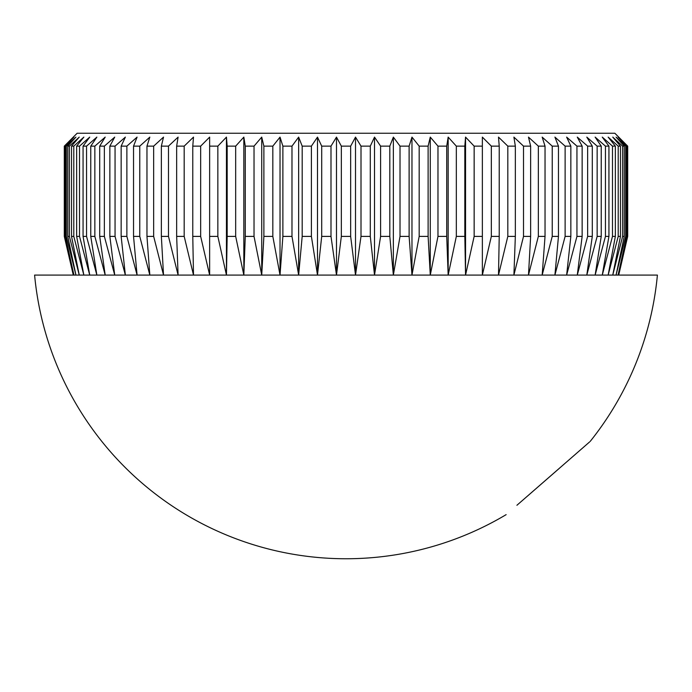 <?xml version="1.0" encoding="UTF-8"?>
<svg xmlns="http://www.w3.org/2000/svg" width="692" height="692" viewBox="0 0 692 692"><rect width="100%" height="100%" fill="white"/><g stroke="black" fill="none" stroke-linecap="round" stroke-linejoin="round"><path stroke-width="1.04" d="M516.915 505.272L589.549 441.98M73.283 137.111L77.149 133.245L614.851 133.245L627.696 146.133L618.051 137.111L626.649 146.133L625.672 146.133L616.062 137.111L624.236 146.133L622.618 146.133L612.757 137.111L620.464 146.133L618.216 146.133L608.156 137.111L615.352 146.133L612.481 146.133L602.274 137.111L608.934 146.133L605.448 146.133L595.137 137.111L601.236 146.133L597.153 146.133L586.799 137.111L592.291 146.133L587.638 146.133L577.275 137.111L582.145 146.133L576.946 146.133L566.636 137.111L570.848 146.133L565.122 146.133L554.915 137.111L558.461 146.133L552.233 146.133L542.173 137.111L545.037 146.133L538.341 146.133L528.48 137.111L530.643 146.133L523.515 146.133L513.905 137.111L515.341 146.133L507.816 146.133L498.499 137.111L499.226 146.133L491.337 146.133L482.359 137.111L482.359 146.133L474.15 146.133L465.552 137.111L464.825 146.133L456.331 146.133L448.165 137.111L446.721 146.133L437.975 146.133L430.277 137.111L428.114 146.133L419.179 146.133L411.974 137.111L409.119 146.133L400.019 146.133L393.359 137.111L389.812 146.133L380.6 146.133L374.51 137.111L370.289 146.133L361.008 146.133L355.515 137.111L350.654 146.133L341.346 146.133L336.485 137.111L330.992 146.133L321.711 146.133L317.49 137.111L311.4 146.133L302.188 146.133L298.641 137.111L291.981 146.133L282.881 146.133L280.026 137.111L272.821 146.133L263.886 146.133L261.723 137.111L254.025 146.133L245.279 146.133L243.835 137.111L235.669 146.133L227.175 146.133L226.448 137.111L217.85 146.133L209.641 146.133L209.641 137.111L200.663 146.133L192.774 146.133L193.5 137.111L184.184 146.133L176.659 146.133L178.095 137.111L168.485 146.133L161.357 146.133L163.52 137.111L153.659 146.133L146.964 146.133L149.827 137.111L139.767 146.133L133.539 146.133L137.085 137.111L126.878 146.133L121.152 146.133L125.364 137.111L115.054 146.133L109.855 146.133L114.725 137.111L104.362 146.133L99.709 146.133L105.201 137.111L94.847 146.133L90.764 146.133L96.863 137.111L86.552 146.133L83.066 146.133L89.726 137.111L79.519 146.133L76.648 146.133L83.844 137.111L73.784 146.133L71.535 146.133L79.243 137.111L69.382 146.133L67.764 146.133L75.938 137.111L66.328 146.133L65.351 146.133L73.949 137.111L64.304 146.133L73.283 137.111L64.304 146.133L64.304 236.396L64.633 146.133M608.156 275.079L615.352 236.396L612.481 236.396L602.274 275.079L608.156 275.079L618.216 236.396L620.464 236.396L612.757 275.079L622.618 236.396L624.236 236.396L616.062 275.079L625.672 236.396L626.649 236.396L618.051 275.079L627.696 236.396L618.717 275.079L627.696 236.396L627.696 146.133L618.717 137.111M587.361 443.883L586.159 444.939M584.671 446.236L581.911 448.65M575.683 454.082L573.175 456.27M559.188 468.467L526.569 496.873M506.146 514.64A312.758 312.758 0 0 1 34.6 275.079L657.4 275.079A312.758 312.758 0 0 1 590.181 441.427M627.367 236.396L627.367 146.133M626.649 236.396L626.649 146.133M625.672 236.396L625.672 146.133M624.236 236.396L624.236 146.133M622.618 236.396L622.618 146.133M620.464 236.396L620.464 146.133M618.216 236.396L618.216 146.133M615.352 236.396L615.352 146.133M612.481 236.396L612.481 146.133M608.934 236.396L605.448 236.396L595.137 275.079L602.274 275.079L608.934 236.396L608.934 146.133M605.448 236.396L605.448 146.133M601.236 236.396L597.153 236.396L586.799 275.079L595.137 275.079L601.236 236.396L601.236 146.133M597.153 236.396L597.153 146.133M592.291 236.396L587.638 236.396L577.275 275.079L586.799 275.079L592.291 236.396L592.291 146.133M587.638 236.396L587.638 146.133M577.275 275.079L582.145 236.396L582.145 146.133M542.173 275.079L545.037 236.396L538.341 236.396L528.48 275.079L542.173 275.079L552.233 236.396L558.461 236.396L554.915 275.079L565.122 236.396L570.848 236.396L566.636 275.079L576.946 236.396L582.145 236.396M576.946 236.396L576.946 146.133M570.848 236.396L570.848 146.133M565.122 236.396L565.122 146.133M558.461 236.396L558.461 146.133M552.233 236.396L552.233 146.133M545.037 236.396L545.037 146.133M538.341 236.396L538.341 146.133M530.643 236.396L523.515 236.396L513.905 275.079L528.48 275.079L530.643 236.396L530.643 146.133M523.515 236.396L523.515 146.133M513.905 275.079L515.341 236.396L515.341 146.133M465.552 137.111L465.552 275.079L464.825 236.396L456.331 236.396L448.165 275.079L465.552 275.079L474.15 236.396L482.359 236.396L482.359 275.079L491.337 236.396L499.226 236.396L498.499 275.079L507.816 236.396L515.341 236.396M507.816 236.396L507.816 146.133M499.226 236.396L499.226 146.133M491.337 236.396L491.337 146.133M482.359 275.079L482.359 137.111M474.15 236.396L474.15 146.133M464.825 236.396L464.825 146.133M456.331 236.396L456.331 146.133M446.721 236.396L437.975 236.396L430.277 275.079L448.165 275.079L446.721 236.396L446.721 146.133M437.975 236.396L437.975 146.133M430.277 137.111L430.277 275.079L428.114 236.396L428.114 146.133M393.359 137.111L393.359 275.079L389.812 236.396L380.6 236.396L374.51 275.079L393.359 275.079L400.019 236.396L409.119 236.396L411.974 275.079L419.179 236.396L428.114 236.396M419.179 236.396L419.179 146.133M409.119 236.396L409.119 146.133M400.019 236.396L400.019 146.133M389.812 236.396L389.812 146.133M380.6 236.396L380.6 146.133M370.289 236.396L361.008 236.396L355.515 275.079L374.51 275.079L370.289 236.396L370.289 146.133M361.008 236.396L361.008 146.133M350.654 236.396L341.346 236.396L336.485 275.079L355.515 275.079L350.654 236.396L350.654 146.133M341.346 236.396L341.346 146.133M330.992 236.396L321.711 236.396L317.49 275.079L336.485 275.079L330.992 236.396L330.992 146.133M321.711 236.396L321.711 146.133M311.4 236.396L302.188 236.396L298.641 275.079L317.49 275.079L311.4 236.396L311.4 146.133M302.188 236.396L302.188 146.133M298.641 137.111L298.641 275.079L291.981 236.396L291.981 146.133M261.723 137.111L261.723 275.079L254.025 236.396L245.279 236.396L243.835 275.079L261.723 275.079L263.886 236.396L272.821 236.396L280.026 275.079L282.881 236.396L291.981 236.396M282.881 236.396L282.881 146.133M272.821 236.396L272.821 146.133M263.886 236.396L263.886 146.133M254.025 236.396L254.025 146.133M245.279 236.396L245.279 146.133M235.669 236.396L227.175 236.396L226.448 275.079L243.835 275.079L235.669 236.396L235.669 146.133M227.175 236.396L227.175 146.133M217.85 236.396L209.641 236.396L209.641 275.079L226.448 275.079L217.85 236.396L217.85 146.133M209.641 236.396L209.641 146.133M209.641 137.111L209.641 275.079L200.663 236.396L200.663 146.133M178.095 275.079L168.485 236.396L161.357 236.396L163.52 275.079L178.095 275.079L176.659 236.396L184.184 236.396L193.5 275.079L192.774 236.396L200.663 236.396M192.774 236.396L192.774 146.133M184.184 236.396L184.184 146.133M176.659 236.396L176.659 146.133M168.485 236.396L168.485 146.133M161.357 236.396L161.357 146.133M153.659 236.396L146.964 236.396L149.827 275.079L163.52 275.079L153.659 236.396L153.659 146.133M146.964 236.396L146.964 146.133M139.767 236.396L133.539 236.396L137.085 275.079L149.827 275.079L139.767 236.396L139.767 146.133M133.539 236.396L133.539 146.133M137.085 275.079L126.878 236.396L126.878 146.133M105.201 275.079L94.847 236.396L90.764 236.396L96.863 275.079L105.201 275.079L99.709 236.396L104.362 236.396L114.725 275.079L109.855 236.396L115.054 236.396L125.364 275.079L121.152 236.396L126.878 236.396M121.152 236.396L121.152 146.133M115.054 236.396L115.054 146.133M109.855 236.396L109.855 146.133M104.362 236.396L104.362 146.133M99.709 236.396L99.709 146.133M94.847 236.396L94.847 146.133M90.764 236.396L90.764 146.133M86.552 236.396L83.066 236.396L89.726 275.079L96.863 275.079L86.552 236.396L86.552 146.133M83.066 236.396L83.066 146.133M79.519 236.396L76.648 236.396L83.844 275.079L89.726 275.079L79.519 236.396L79.519 146.133M76.648 236.396L76.648 146.133M83.844 275.079L73.784 236.396L73.784 146.133M64.633 236.396L73.949 275.079L65.351 236.396L66.328 236.396L75.938 275.079L67.764 236.396L69.382 236.396L79.243 275.079L71.535 236.396L73.784 236.396M71.535 236.396L71.535 146.133M69.382 236.396L69.382 146.133M67.764 236.396L67.764 146.133M66.328 236.396L66.328 146.133M65.351 236.396L65.351 146.133M64.304 236.396L73.283 275.079L64.304 236.396M226.448 275.079L226.448 137.111M243.835 275.079L243.835 137.111M280.026 275.079L280.026 137.111M317.49 275.079L317.49 137.111M336.485 275.079L336.485 137.111M355.515 275.079L355.515 137.111M374.51 275.079L374.51 137.111M411.974 275.079L411.974 137.111M448.165 275.079L448.165 137.111"/></g></svg>
